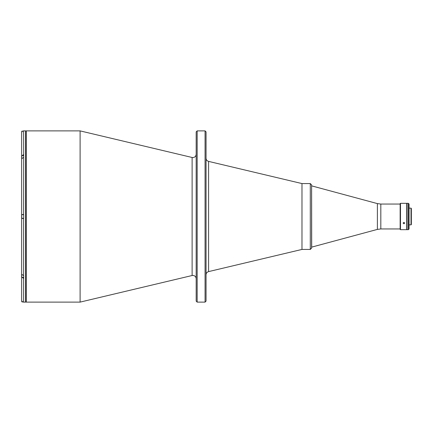 <?xml version="1.0" encoding="UTF-8"?>
<svg xmlns="http://www.w3.org/2000/svg" width="433" height="433" viewBox="0 0 433 433"><rect width="100%" height="100%" fill="white"/><g stroke="black" fill="none" stroke-linecap="round" stroke-linejoin="round"><path stroke-width="0.65" d="M205.069 130.885L206.054 131.87L206.054 301.13L205.069 302.115L205.069 130.885L197.167 130.885L197.167 302.115L205.069 302.115M197.167 130.885L196.176 131.87L196.176 301.13L197.167 302.115M310.288 249.43L311.608 248.114L311.608 184.886L310.288 183.57L310.288 249.43L301.98 249.43L301.98 183.57L301.98 249.43L208.587 271.605L208.587 161.395C207.006 160.908 206.162 159.842 206.054 158.191M310.288 183.57L301.98 183.57L208.587 161.395M25.601 131.54A0.66 0.66 0 0 1 26.261 130.885L80.105 130.885L192.122 157.482L192.122 275.518L80.105 302.115L26.261 302.115A0.66 0.66 0 0 1 25.601 301.46M80.105 130.885L80.105 302.115M21.65 132.991L21.65 298.034M23.691 130.885L25.601 130.885L25.601 302.115L23.691 302.115M21.78 274.733L21.78 277.364L23.691 277.364L23.691 275.626L21.65 274.23L21.65 218.476L23.691 218.476L23.691 214.524L21.65 214.524L23.626 214.524L23.691 155.636L21.78 155.636L21.715 156.627M21.65 214.524L21.65 158.77L23.626 157.374M21.688 132.498L21.65 132.882C21.769 131.681 22.424 131.02 23.626 130.907L23.691 157.374M23.626 154.581L21.65 155.977L21.65 158.846M21.65 132.882L21.65 155.977M21.65 300.009L21.715 300.621M21.715 300.832L21.78 301.823L23.241 302.055M23.691 302.093L23.626 302.093C22.429 301.98 21.769 301.319 21.65 300.118L21.65 277.023L23.691 278.419L23.691 275.626M21.65 274.154L21.65 277.023M21.715 276.373L21.715 274.728M21.715 132.168L21.78 131.177L22.624 131.177M21.715 158.272L21.715 155.707M21.715 217.323L21.715 215.677M400.152 229.079L400.152 203.921M403.908 223.785L403.085 223.087L403.908 222.362L404.731 223.087L403.908 223.785M406.739 229.674L406.739 203.326L400.482 203.326L400.482 229.674L406.739 229.674M400.482 229.674L400.152 229.344L400.152 203.656L400.482 203.326M403.085 203.326L404.731 203.326M407.069 223.91L406.739 223.91M407.069 209.09L406.739 209.09M411.02 208.138L411.02 224.862L411.35 224.532L411.35 208.468L411.02 208.138L409.044 208.138M411.02 224.862L409.044 224.862M408.384 216.5L408.384 203.326L407.069 203.326L407.069 229.674L408.384 229.674L408.384 216.5M408.384 203.326L409.044 203.986L409.044 229.014L408.384 229.674M404.59 203.326L403.231 203.326L404.59 203.326M400.022 228.949L380.818 228.949L377.387 229.403L311.684 247.124L311.608 185.876M26.261 130.885L26.261 302.115M23.626 218.476L23.626 275.626M23.626 278.419L23.626 302.093M21.78 158.267L21.78 155.636M23.691 218.313L21.78 218.313L21.715 214.757M377.387 229.403L377.387 203.597L311.684 185.876M380.818 228.949L380.818 204.051L377.387 203.597M192.122 275.518L192.885 275.426C194.882 275.621 195.981 276.719 196.176 278.722M192.122 157.482L192.885 157.574C194.882 157.379 195.981 156.281 196.176 154.278M208.587 271.605C207.006 272.092 206.162 273.158 206.054 274.809M23.691 214.687L21.78 214.687M400.022 204.051L380.818 204.051"/></g></svg>
